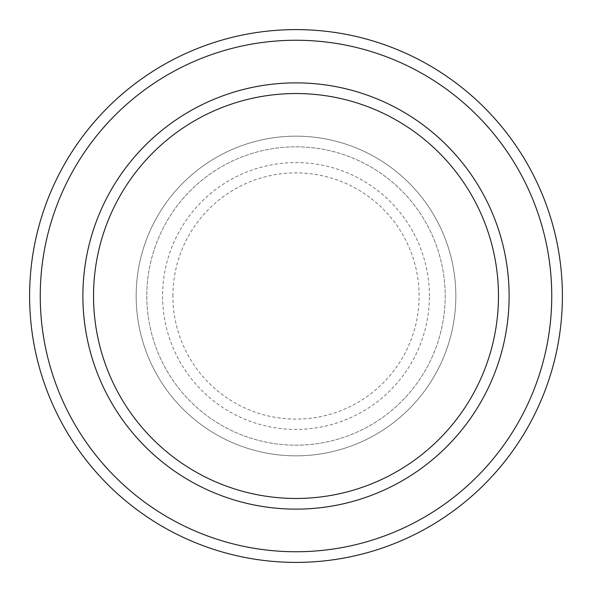 <?xml version="1.0" encoding="UTF-8"?>
<svg xmlns="http://www.w3.org/2000/svg" width="592" height="592" viewBox="0 0 592 592"><rect width="100%" height="100%" fill="white"/><g stroke="black" fill="none" stroke-linecap="round" stroke-linejoin="round"><path stroke-width="0.44" stroke-dasharray="2.96 2.22" d="M136.16 296A159.84 159.84 0 0 0 296 455.84A159.84 159.84 0 0 0 455.84 296A159.84 159.84 0 0 0 296 136.16A159.84 159.84 0 0 0 136.16 296A159.84 159.84 0 0 0 296 455.84A159.84 159.84 0 0 0 455.84 296A159.84 159.84 0 0 0 296 136.16A159.84 159.84 0 0 0 136.16 296A159.84 159.84 0 0 0 296 455.84A159.84 159.84 0 0 0 455.84 296A159.84 159.84 0 0 0 296 136.16A159.84 159.84 0 0 0 136.16 296A159.84 159.84 0 0 0 296 455.84A159.84 159.84 0 0 0 455.84 296A159.84 159.84 0 0 0 296 136.16A159.84 159.84 0 0 0 136.16 296A159.84 159.84 0 0 0 296 455.84A159.84 159.84 0 0 0 455.84 296A159.84 159.84 0 0 0 296 136.16A159.84 159.84 0 0 0 136.16 296A159.84 159.84 0 0 0 296 455.84A159.84 159.84 0 0 0 455.84 296A159.84 159.84 0 0 0 296 136.16A159.84 159.84 0 0 0 136.16 296A159.84 159.84 0 0 0 296 455.84A159.84 159.84 0 0 0 455.84 296A159.84 159.84 0 0 0 296 136.16A159.84 159.84 0 0 0 136.16 296A159.84 159.84 0 0 0 296 455.84A159.84 159.84 0 0 0 455.84 296A159.84 159.84 0 0 0 296 136.16A159.84 159.84 0 0 0 136.16 296M146.816 296A149.184 149.184 0 0 0 296 445.184A149.184 149.184 0 0 0 445.184 296A149.184 149.184 0 0 0 296 146.816A149.184 149.184 0 0 0 146.816 296A149.184 149.184 0 0 0 296 445.184A149.184 149.184 0 0 0 445.184 296A149.184 149.184 0 0 0 296 146.816A149.184 149.184 0 0 0 146.816 296A149.184 149.184 0 0 0 296 445.184A149.184 149.184 0 0 0 445.184 296A149.184 149.184 0 0 0 296 146.816A149.184 149.184 0 0 0 146.816 296A149.184 149.184 0 0 0 296 445.184A149.184 149.184 0 0 0 445.184 296A149.184 149.184 0 0 0 296 146.816A149.184 149.184 0 0 0 146.816 296A149.184 149.184 0 0 0 296 445.184A149.184 149.184 0 0 0 445.184 296A149.184 149.184 0 0 0 296 146.816A149.184 149.184 0 0 0 146.816 296M93.536 296A202.464 202.464 0 0 1 296 93.536A202.464 202.464 0 0 1 498.464 296A202.464 202.464 0 0 1 296 498.464A202.464 202.464 0 0 1 93.536 296A202.464 202.464 0 0 0 296 498.464A202.464 202.464 0 0 0 498.464 296A202.464 202.464 0 0 1 296 498.464A202.464 202.464 0 0 1 93.536 296A202.464 202.464 0 0 1 296 93.536A202.464 202.464 0 0 1 498.464 296A202.464 202.464 0 0 0 296 93.536A202.464 202.464 0 0 0 93.536 296M509.12 296A213.12 213.12 0 0 0 296 82.88A213.12 213.12 0 0 0 82.88 296A213.12 213.12 0 0 0 296 509.12A213.12 213.12 0 0 0 509.12 296A213.12 213.12 0 0 0 296 82.88A213.12 213.12 0 0 0 82.88 296A213.12 213.12 0 0 0 296 509.12A213.12 213.12 0 0 0 509.12 296A213.12 213.12 0 0 0 296 82.88A213.12 213.12 0 0 0 82.88 296A213.12 213.12 0 0 0 296 509.12A213.12 213.12 0 0 0 509.12 296A213.12 213.12 0 0 1 296 509.12A213.12 213.12 0 0 1 82.88 296A213.12 213.12 0 0 0 296 509.12A213.12 213.12 0 0 0 509.12 296A213.12 213.12 0 0 0 296 82.88A213.12 213.12 0 0 0 82.88 296A213.12 213.12 0 0 1 296 82.88A213.12 213.12 0 0 1 509.12 296M562.4 296A266.4 266.4 0 0 0 296 29.6A266.4 266.4 0 0 0 29.6 296A266.4 266.4 0 0 0 296 562.4A266.4 266.4 0 0 0 562.4 296M172.886 296A123.114 123.114 0 0 1 296 172.886A123.114 123.114 0 0 1 419.114 296A123.114 123.114 0 0 1 296 419.114A123.114 123.114 0 0 1 172.886 296M429.407 296A133.407 133.407 0 0 0 296 162.593A133.407 133.407 0 0 0 162.593 296A133.407 133.407 0 0 0 296 429.407A133.407 133.407 0 0 0 429.407 296"/><path stroke-width="0.89" d="M498.464 296A202.464 202.464 0 0 0 296 93.536A202.464 202.464 0 0 0 93.536 296A202.464 202.464 0 0 0 296 498.464A202.464 202.464 0 0 0 498.464 296M82.88 296A213.12 213.12 0 0 1 296 82.88A213.12 213.12 0 0 1 509.12 296A213.12 213.12 0 0 1 296 509.12A213.12 213.12 0 0 1 82.88 296M551.744 296A255.744 255.744 0 0 0 296 40.256A255.744 255.744 0 0 0 40.256 296A255.744 255.744 0 0 0 296 551.744A255.744 255.744 0 0 0 551.744 296M29.6 296A266.4 266.4 0 0 1 296 29.6A266.4 266.4 0 0 1 562.4 296A266.4 266.4 0 0 1 296 562.4A266.4 266.4 0 0 1 29.6 296"/></g></svg>
